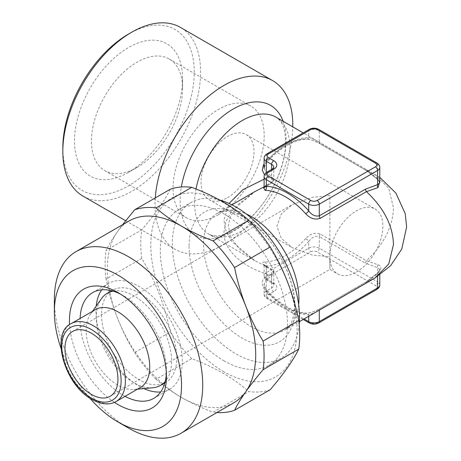 <?xml version="1.0" encoding="UTF-8"?>
<svg xmlns="http://www.w3.org/2000/svg" width="461" height="461" viewBox="0 0 461 461"><rect width="100%" height="100%" fill="white"/><g stroke="black" fill="none" stroke-linecap="round" stroke-linejoin="round"><path stroke-width="0.35" stroke-dasharray="2.31 1.73" d="M101.708 289.825A61.071 35.261 60 0 1 108.6 283.411A61.071 35.261 60 0 1 139.136 286.437A61.071 35.261 60 0 1 179.035 340.253A61.071 35.261 60 0 1 169.677 389.193A61.071 35.261 60 0 1 160.676 391.959M143.855 388.594A61.071 35.261 60 0 1 139.136 386.168A61.071 35.261 60 0 1 96.211 306.075M120.667 294.216A61.071 35.261 60 0 1 123.243 295.616L123.243 295.616A61.071 35.261 60 0 1 166.427 370.413A61.071 35.261 60 0 1 166.352 373.341M125.058 396.351A61.071 35.261 60 0 1 123.243 395.348A61.071 35.261 60 0 1 80.093 318.476M117.941 292.556L123.243 295.616L117.947 292.556M89.67 397.981A89.924 51.92 60 0 1 60.99 348.303M128.538 428.079A104.912 60.57 60 0 1 54.358 299.592M270.227 389.695A112.403 64.897 60 0 1 248.784 391.608L213.12 412.197C201.682 407.899 191.154 402.995 181.53 397.486A104.912 60.57 60 0 1 117.284 317.566A104.912 60.57 60 0 1 117.284 231.906A104.912 60.57 60 0 1 129.074 220.975M223.919 371.791A103.414 59.705 60 0 1 150.793 245.137A103.414 59.705 60 0 1 223.919 202.921A103.414 59.705 60 0 1 297.04 329.575A103.414 59.705 60 0 1 223.919 371.791M233.981 402.683A104.912 60.57 60 0 1 181.53 397.486C171.924 391.896 163.436 385.811 156.054 379.247L191.713 358.658C203.088 362.922 213.616 367.826 223.308 373.37C232.845 378.925 241.339 385.004 248.784 391.608M191.713 358.658A112.403 64.897 60 0 1 170.27 331.983L134.612 352.573C127.881 341.538 122.102 329.869 117.284 317.566C112.547 305.228 108.813 292.383 106.076 279.032L141.734 258.442C155.248 280.495 164.756 305.009 170.27 331.983M141.734 258.442A112.403 64.897 60 0 1 141.734 229.849L106.076 250.438C108.808 244.866 112.542 238.689 117.284 231.906L122.545 224.743M170.27 189.258C164.854 200.379 155.345 213.916 141.734 229.849M329.892 195.579L312.23 197.325L292.424 204.54L281.268 214.019L276.905 226.172L281.268 238.32L292.424 247.805L312.23 255.014L329.892 256.765L329.892 195.579M356.388 272.059A37.468 21.632 120 0 0 380.867 239.04A37.468 21.632 120 0 0 375.121 209.017A37.468 21.632 120 0 0 356.388 210.873A37.468 21.632 120 0 0 329.892 256.765A37.468 21.632 120 0 0 337.654 273.915A37.468 21.632 120 0 0 356.388 272.059M218.618 214.544A64.448 37.208 120 0 0 260.719 157.754A64.448 37.208 120 0 0 250.842 106.116A64.448 37.208 120 0 0 218.618 109.309A64.448 37.208 120 0 0 176.517 166.098A64.448 37.208 120 0 0 186.4 217.736A64.448 37.208 120 0 0 218.618 214.544M227.515 197.654A37.468 21.632 120 0 0 251.994 164.64A37.468 21.632 120 0 0 246.249 134.612A37.468 21.632 120 0 0 227.515 136.468A37.468 21.632 120 0 0 203.036 169.487A37.468 21.632 120 0 0 208.781 199.509A37.468 21.632 120 0 0 227.515 197.654M137.021 167.435L137.021 167.435A64.448 37.208 120 0 0 182.591 88.506A64.448 37.208 120 0 0 169.239 59.002A64.448 37.208 120 0 0 137.021 62.195A64.448 37.208 120 0 0 94.92 118.984A64.448 37.208 120 0 0 104.797 170.628A64.448 37.208 120 0 0 137.021 167.435L128.538 172.328A76.434 44.129 120 0 0 182.591 78.716A76.434 44.129 120 0 0 128.538 47.512A76.434 44.129 120 0 0 74.492 141.124A76.434 44.129 120 0 0 128.538 172.328L137.021 167.435M264.113 158.256A7.491 4.328 180 0 1 266.308 155.196L308.697 130.722A7.491 4.328 180 0 1 319.294 130.722L319.294 142.386C315.307 139.908 311.774 138.254 308.697 137.413A70.441 40.666 120 0 0 287.503 144.184A70.441 40.666 120 0 0 266.308 161.886A2.997 0.83 41.8 0 1 266.423 162.658L266.423 162.658A2.997 0.83 41.8 0 1 265.092 162.358A67.444 38.937 -60 0 1 285.382 145.405A67.444 38.937 -60 0 1 305.678 138.922C310.201 139.228 315.042 140.876 320.199 143.867L366.42 170.553L374.856 174.252L388.721 188.29L393.481 207.813C392.87 226.8 383.852 244.428 366.42 260.701A2.997 1.729 120 0 0 365.521 263.225L377.582 267.697L379.778 269.483L377.582 273.811L365.521 283.273A2.997 1.729 60 0 1 366.143 281.901A2.997 1.729 60 0 1 366.42 281.786L374.856 278.087M155.282 197.913A97.415 56.242 120 0 0 155.034 204.753A97.415 56.242 120 0 0 175.209 249.349A97.415 56.242 120 0 0 249.62 223.948A97.415 56.242 120 0 0 292.787 126.873M83.009 196.121A97.415 56.242 120 0 0 158.083 170.023A97.415 56.242 120 0 0 200.604 71.985A97.415 56.242 120 0 0 180.43 27.389M62.834 147.854A92.92 53.649 120 0 0 128.538 185.789A92.92 53.649 120 0 0 194.248 71.985A92.92 53.649 120 0 0 128.538 34.051M299.189 324.4A89.924 51.92 60 0 1 280.899 358.295A89.924 51.92 60 0 1 235.934 353.841A89.924 51.92 60 0 1 177.191 274.6A89.924 51.92 60 0 1 190.975 202.54A89.924 51.92 60 0 1 219.811 200.086M140.421 387.476A44.959 25.96 60 0 1 133.88 389.505A44.959 25.96 60 0 1 117.941 385.252A44.959 25.96 60 0 1 90.396 350.965A44.959 25.96 60 0 1 90.431 314.252A44.959 25.96 60 0 1 95.462 309.602M112.985 291.122A53.205 30.72 60 0 1 133.955 295.853A53.205 30.72 60 0 1 167.159 338.028A53.205 30.72 60 0 1 165.194 381.541M152.816 387.77A53.205 30.72 60 0 1 133.955 382.734A53.205 30.72 60 0 1 101.362 342.166A53.205 30.72 60 0 1 101.403 298.722M264.113 179.196L269.017 177.583L271.022 178.067L273.73 180.447L271.022 183.507L264.107 186.797M365.521 283.273L319.294 309.959C315.307 312.431 311.774 314.091 308.697 314.926A70.441 40.666 60 0 1 266.308 290.453L264.113 284.091L266.308 279.366L271.61 276.306L273.799 272.474L273.73 271.892L271.022 268.838L254.962 260.782L239.426 249.113L231.042 237.611L228.31 226.213L230.033 217.091L238.982 203.676L254.962 191.557L231.848 210.931L225.861 221.672L223.919 232.286C223.176 249.384 241.725 266.856 269.017 274.762L271.022 274.278L273.73 271.892L273.592 271.345L273.799 272.451M195.994 189.004A67.444 38.937 120 0 0 194.582 203.117A67.444 38.937 120 0 0 208.551 233.992L254.956 260.782L231.848 241.408L225.861 230.667L223.919 220.053L229.036 203.445M223.919 360.779A89.924 51.92 -120 0 0 268.878 365.233A89.924 51.92 -120 0 0 282.662 293.173A89.924 51.92 -120 0 0 223.919 213.933A89.924 51.92 -120 0 0 178.954 209.478A89.924 51.92 -120 0 0 165.171 281.538A89.924 51.92 -120 0 0 223.919 360.779M139.136 292.862A53.205 30.72 60 0 1 173.895 339.745A53.205 30.72 60 0 1 165.741 382.376A53.205 30.72 60 0 1 139.136 379.743A53.205 30.72 60 0 1 104.382 332.859A53.205 30.72 60 0 1 112.536 290.228A53.205 30.72 60 0 1 139.136 292.862M273.73 271.892L273.799 272.474L271.61 270.186A2.997 1.729 -60 0 0 271.022 268.838L265.686 265.755A2.997 1.729 -60 0 1 266.308 267.126L264.113 265.732L266.308 265.98L266.308 272.67A7.491 4.328 0 0 0 264.113 275.73A7.491 4.328 0 0 0 266.308 278.79L271.61 281.85A7.491 4.328 180 0 1 273.799 284.91A7.491 4.328 180 0 1 271.61 287.969L266.308 291.029A7.491 4.328 0 0 0 264.113 294.083A7.491 4.328 0 0 0 266.308 297.143L304.076 318.949M271.61 169.475L271.61 176.033L273.799 179.865L273.592 180.994L273.799 179.894M273.73 180.447L273.799 179.865L271.61 182.153A2.997 1.729 -120 0 1 271.022 183.507L265.686 186.584A2.997 1.729 -120 0 0 266.308 185.213L264.113 186.607M329.892 256.765C329.892 273.269 329.892 273.269 329.892 256.765C329.892 273.269 329.892 273.269 329.892 256.765M308.697 316.281L308.697 314.926A2.997 2.305 92 0 0 306.68 313.157A2.997 2.305 92 0 0 305.678 313.417C310.201 313.111 315.042 311.463 320.199 308.478L366.42 281.786L377.991 272.797C381.864 268.498 381.864 265.824 377.991 264.764L366.42 260.701L320.199 234.015C315.053 232.263 310.213 233.79 305.678 238.591A2.997 0.83 41.8 0 1 308.697 241.506C311.792 237.277 315.324 235.623 319.294 236.539L319.294 248.197A7.491 4.328 0 0 0 308.697 248.197L266.308 272.67A2.997 1.729 -120 0 0 268.429 276.341L310.818 251.867A4.495 2.593 180 0 1 317.18 251.867L375.461 285.52A4.495 2.593 180 0 1 375.461 289.191L317.18 322.844A4.495 2.593 180 0 1 310.818 322.844L268.429 298.371A4.495 2.593 180 0 1 268.429 294.7L273.725 291.64A10.494 6.056 0 0 0 273.725 283.071L268.429 280.011A4.495 2.593 180 0 1 268.429 276.341M318.678 129.351A2.997 1.729 -60 0 1 319.294 130.722L377.582 164.375L377.582 178.528A2.997 1.031 134.9 0 0 377.588 179.427C379.317 181.386 380.048 182.533 379.778 182.856L377.582 178.528L365.521 169.072A2.997 1.729 120 0 0 366.143 170.443A2.997 1.729 120 0 0 366.42 170.553L377.991 179.548L379.778 181.663M305.678 238.591A67.444 38.937 -60 0 1 265.092 262.021C261.191 262.079 261.295 263.283 265.409 265.645L269.017 267.732M269.017 274.762L265.409 276.842C261.306 280.432 261.203 284.812 265.092 289.986A67.444 38.937 -120 0 0 305.678 313.417M266.931 153.824A2.997 1.729 -120 0 0 266.308 155.196L266.308 161.886L264.113 168.248C264.476 167.274 263.214 167.343 266.423 162.658C272.97 155.363 279.792 149.664 286.88 145.555C294.02 141.498 300.624 139.372 306.68 139.187L306.68 139.187A2.997 2.305 88 0 1 305.678 138.922M264.113 168.253L266.308 172.973L271.61 176.033A2.997 1.729 -60 0 1 271.022 178.067M377.991 264.764A2.997 2.219 98.9 0 0 377.582 267.697L377.582 281.85L319.294 248.197A2.997 1.729 -60 0 1 317.18 251.867M377.582 276.433L377.582 273.811A2.997 1.031 45.1 0 1 377.588 272.918A2.997 1.031 45.1 0 1 377.991 272.797M268.429 298.371A2.997 1.729 -60 0 1 266.931 298.515A2.997 1.729 -60 0 1 266.308 297.143L266.308 290.453A2.997 0.83 138.2 0 0 266.423 289.681C280.363 304.681 293.784 312.506 306.68 313.157L306.68 313.157C309.74 312.846 312.247 312.719 319.917 308.588A2.997 1.729 60 0 1 320.199 308.478M265.092 262.021A2.997 2.305 88 0 1 266.308 265.98A70.441 40.666 120 0 0 308.697 241.506L308.697 248.197A2.997 1.729 -120 0 0 310.818 251.867M303.2 319.456L266.931 298.515C264.954 297.166 264.015 295.691 264.113 294.083L264.113 284.091C264.476 285.065 263.214 284.996 266.423 289.681L266.423 289.681A2.997 0.83 138.2 0 0 265.092 289.986M365.521 169.072L319.294 142.386A2.997 1.729 120 0 0 319.917 143.757L366.143 170.443L377.588 179.427A2.997 1.031 134.9 0 0 377.991 179.548M309.319 129.351A2.997 1.729 -120 0 0 308.697 130.722L308.697 137.413A2.997 2.305 88 0 1 306.68 139.187C309.74 139.493 312.247 139.625 319.917 143.757A2.997 1.729 120 0 0 320.199 143.867M106.076 279.032A112.403 64.897 60 0 1 106.076 250.438M156.054 379.247A112.403 64.897 60 0 1 134.612 352.573M216.866 412.566A112.403 64.897 60 0 1 213.12 412.197M114.449 402.361A68.568 39.588 60 0 1 69.582 324.648M189.068 246.289A74.936 43.265 -120 0 0 242.054 338.069A74.936 43.265 -120 0 0 295.04 307.475A74.936 43.265 -120 0 0 242.054 215.696A74.936 43.265 -120 0 0 189.068 246.289M298.67 304.646A67.444 38.937 60 0 1 284.956 329.995A67.444 38.937 60 0 1 232.984 311.924A67.444 38.937 60 0 1 203.543 244.053A67.444 38.937 60 0 1 217.511 213.178A67.444 38.937 60 0 1 246.324 213.979M283.152 121.306A74.936 43.265 -60 0 1 286.085 139.695A74.936 43.265 -60 0 1 233.099 231.468A74.936 43.265 -60 0 1 180.107 200.875A74.936 43.265 -60 0 1 181.352 186.982M208.551 233.992A67.444 38.937 120 0 0 260.523 215.921A67.444 38.937 120 0 0 289.963 148.05A67.444 38.937 120 0 0 275.995 117.175C282.956 121.998 284.973 128.642 285.572 141.93C286.016 163.816 272.428 195.556 253.348 214.953C244.872 223.648 236.62 229.664 228.593 233.001L221.09 235.34C215.967 236.326 211.789 235.871 208.551 233.992M116.051 401.548A44.959 25.96 60 0 1 93.566 399.324A44.959 25.96 60 0 1 64.194 359.701A44.959 25.96 60 0 1 71.086 323.674M265.686 186.584A2.997 1.729 -120 0 1 265.409 186.693L269.017 184.613M269.017 177.583L265.409 175.497A2.997 1.729 -60 0 0 266.308 172.973L266.308 172.581M264.113 176.609A7.491 4.328 180 0 1 266.308 173.549L266.308 185.213L271.61 182.153L271.61 170.489A7.491 4.328 0 0 0 273.799 167.435L273.799 179.865M266.931 172.178A2.997 1.729 60 0 0 266.308 173.549L271.61 170.489A2.997 1.729 60 0 1 272.226 169.118M376.96 163.004A2.997 1.729 -60 0 1 377.582 164.375A7.491 4.328 180 0 1 379.778 167.435M266.308 267.126L266.308 278.79A2.997 1.729 -60 0 0 266.931 280.161L272.226 283.221A2.997 1.729 -60 0 1 271.61 281.85L271.61 270.186L266.308 267.126M271.022 274.278A2.997 1.729 -120 0 1 271.61 276.306L271.61 287.969A2.997 1.729 60 0 0 273.725 291.64M265.409 276.842A2.997 1.729 -120 0 1 266.308 279.366L266.308 291.029A2.997 1.729 60 0 0 268.429 294.7M379.778 274.981L379.778 269.483L377.588 272.918L366.143 281.901L319.917 308.588A2.997 1.729 60 0 0 319.294 309.959L319.294 310.167M379.778 284.91A7.491 4.328 0 0 0 377.582 281.85A2.997 1.729 -60 0 1 375.461 285.52M320.199 234.015A2.997 1.729 120 0 0 319.294 236.539L365.521 263.225M265.409 265.645A2.997 1.729 -60 0 1 265.686 265.755L263.692 264.407L264.113 265.732L264.113 275.73C264.015 277.332 264.954 278.813 266.931 280.161A2.997 1.729 -60 0 0 268.429 280.011M310.818 322.844A2.997 1.729 -60 0 1 309.319 322.994M318.678 322.994A2.997 1.729 60 0 1 317.18 322.844M376.96 289.341A2.997 1.729 60 0 1 375.461 289.191M273.725 283.071A2.997 1.729 -60 0 1 272.226 283.221L273.799 284.91L273.799 272.474M153.778 398.373L169.677 389.193M166.427 370.413L166.427 376.533M231.952 204.84L217.511 213.178C225.521 209.772 228.673 211.288 237.421 214.117C247.396 218.249 257.422 226.224 267.495 238.049C283.959 257.445 294.844 285.457 294.533 305.24L294.101 312.247C293.052 318.995 291.289 323.783 288.811 326.613L284.956 329.995L299.396 321.651M72.717 331.39L292.424 204.54M169.239 59.002L250.842 106.116M182.591 88.506L182.591 78.716M133.88 389.505L137.482 389.176M379.778 177.364L303.2 132.883M246.249 134.612L375.121 209.017M208.781 199.509L292.424 247.805M268.878 365.233L280.899 358.295M164.836 382.901L165.741 382.376M111.631 290.747L112.536 290.228M178.954 209.478L190.975 202.54M110.185 396.281L329.892 269.437L337.654 273.915M90.431 314.252L92.517 311.302M125.651 220.738L175.209 249.349M104.797 170.628L186.4 217.736M92.707 292.591L108.6 283.411"/><path stroke-width="0.69" d="M160.676 391.959A61.071 35.261 60 0 1 143.855 388.594M166.352 373.341A61.071 35.261 60 0 1 153.778 398.373A61.071 35.261 60 0 1 125.058 396.351M117.947 292.556L117.941 292.556A68.568 39.588 60 0 1 166.427 376.533A68.568 39.588 60 0 1 117.941 404.522A68.568 39.588 60 0 1 114.449 402.361M60.99 348.303A89.924 51.92 60 0 1 54.358 311.826A89.924 51.92 60 0 1 117.941 275.119A89.924 51.92 60 0 1 181.53 385.252A89.924 51.92 60 0 1 117.941 421.959L117.941 421.959A89.924 51.92 60 0 1 89.67 397.981M128.538 428.079L117.941 421.959L128.538 428.079A104.912 60.57 60 0 0 180.994 433.277L233.981 402.683A104.912 60.57 60 0 0 245.771 391.752C241.04 398.523 237.3 404.7 234.563 410.278L270.227 389.695C283.734 373.894 293.248 360.364 298.757 349.098L263.098 369.687C256.368 377.571 250.594 384.923 245.771 391.752A104.912 60.57 60 0 0 245.771 306.092C250.594 318.378 256.368 330.047 263.098 341.094L298.757 320.51A112.403 64.897 60 0 1 298.757 349.098M54.358 311.826L54.358 299.592A104.912 60.57 60 0 1 76.088 251.568A104.912 60.57 60 0 1 128.538 256.76A104.912 60.57 60 0 1 197.078 349.208A104.912 60.57 60 0 1 180.994 433.277M76.088 251.568L129.074 220.975A104.912 60.57 60 0 1 181.53 226.167C191.154 231.676 201.682 236.579 213.12 240.878L248.784 220.289A112.403 64.897 60 0 1 270.227 246.963L234.563 267.553C237.294 280.899 241.028 293.743 245.771 306.092A104.912 60.57 60 0 0 181.53 226.167C171.924 220.577 163.436 214.492 156.054 207.928A112.403 64.897 60 0 0 134.612 209.841L170.27 189.258A112.403 64.897 60 0 1 191.713 187.339L156.054 207.928M248.784 220.289C241.339 213.685 232.845 207.606 223.308 202.051C213.616 196.507 203.088 191.603 191.713 187.339M91.451 394.426A37.468 21.632 60 0 1 66.972 361.412A37.468 21.632 60 0 1 72.717 331.39A37.468 21.632 60 0 1 91.451 333.245A37.468 21.632 60 0 1 115.924 366.259A37.468 21.632 60 0 1 110.185 396.281A37.468 21.632 60 0 1 91.451 394.426M379.778 177.364L395.878 193.05L405.207 213.599L406.642 226.973L401.773 249.003L390.588 265.726L374.856 278.087L388.721 264.049L393.481 244.526C392.87 225.538 383.852 207.911 366.42 191.643L320.199 218.33C315.053 220.076 310.213 218.554 305.678 213.754A2.997 0.83 138.2 0 0 308.697 210.833C311.792 215.062 315.324 216.716 319.294 215.806L365.521 189.119L377.582 184.648L379.778 182.856L379.778 167.435A7.491 4.328 180 0 1 377.582 170.489L377.582 184.648A2.997 2.219 -98.9 0 0 377.991 187.575L366.42 191.643A2.997 1.729 60 0 1 365.521 189.119M292.787 126.873A97.415 56.242 120 0 0 292.804 125.213A97.415 56.242 120 0 0 272.624 80.617A97.415 56.242 120 0 0 200.264 103.938A97.415 56.242 120 0 0 155.282 197.913M272.624 80.617L180.43 27.389A97.415 56.242 120 0 0 131.719 32.212A97.415 56.242 120 0 0 62.834 151.525A97.415 56.242 120 0 0 83.009 196.121L125.651 220.738M131.719 32.212L128.538 34.051A92.92 53.649 120 0 0 62.834 147.854L62.834 151.525M219.811 200.086A89.924 51.92 60 0 1 235.934 206.995A89.924 51.92 60 0 1 299.189 324.4M117.941 311.826A44.959 25.96 60 0 1 147.318 351.449A44.959 25.96 60 0 1 140.421 387.476L116.051 401.548A44.959 25.96 60 0 0 122.943 365.521A44.959 25.96 60 0 0 93.566 325.898A44.959 25.96 60 0 0 71.086 323.674L95.462 309.602A44.959 25.96 60 0 1 117.941 311.826M165.194 381.541A53.205 30.72 60 0 1 160.561 385.373A53.205 30.72 60 0 1 152.816 387.77L137.482 389.176M264.107 186.797L254.962 191.557L231.952 204.84M305.678 213.754A67.444 38.937 -120 0 0 285.382 196.801A67.444 38.937 -120 0 0 265.092 190.318L263.64 187.811M229.036 203.445L242.993 189.638L264.113 179.196M264.476 174.834L262.269 170.155L263.508 164.612M96.211 306.075A61.071 35.261 60 0 1 101.708 289.825M92.517 311.302L101.403 298.722A53.205 30.72 60 0 1 107.355 293.219A53.205 30.72 60 0 1 112.985 291.122M379.778 181.663L377.991 187.575M268.429 175.998L310.818 200.472A4.495 2.593 0 0 0 317.18 200.472L375.461 166.819A4.495 2.593 0 0 0 375.461 163.148L317.18 129.501A4.495 2.593 0 0 0 310.818 129.501L268.429 153.974A4.495 2.593 0 0 0 268.429 157.645L273.725 160.705A10.494 6.056 180 0 1 273.725 169.268L268.429 172.328A4.495 2.593 0 0 0 268.429 175.998A2.997 1.729 -60 0 0 266.308 179.669A7.491 4.328 180 0 1 264.113 176.609L264.113 186.607L266.308 186.359A70.441 40.666 60 0 1 287.503 193.13A70.441 40.666 60 0 1 308.697 210.833L308.697 204.142L266.308 179.669L266.308 186.359A2.997 2.305 92 0 1 265.092 190.318M234.563 410.278A112.403 64.897 60 0 1 216.866 412.566M263.098 341.094A112.403 64.897 60 0 1 263.098 369.687M213.12 240.878A112.403 64.897 60 0 1 234.563 267.553M298.757 320.51C293.346 293.784 283.832 269.264 270.227 246.963M122.545 224.743L134.612 209.841M69.582 324.648A68.568 39.588 60 0 1 117.941 292.556M80.093 318.476A61.071 35.261 60 0 1 92.707 292.591A61.071 35.261 60 0 1 120.667 294.216M246.324 213.979A67.444 38.937 60 0 1 298.924 299.12A67.444 38.937 60 0 1 298.67 304.646M181.352 186.982A74.936 43.265 -60 0 1 229.993 110.997A74.936 43.265 -60 0 1 283.152 121.306M91.451 329.569A41.963 24.226 60 0 1 121.122 380.965A41.963 24.226 60 0 1 91.451 398.097A41.963 24.226 60 0 1 61.774 346.707A41.963 24.226 60 0 1 91.451 329.569M303.2 132.883L275.995 117.175A67.444 38.937 120 0 0 229.52 129.887A67.444 38.937 120 0 0 195.994 189.004M375.461 166.819A2.997 1.729 60 0 1 377.582 170.489L319.294 204.142L319.294 215.806A2.997 1.729 60 0 0 320.199 218.33M317.18 200.472A2.997 1.729 60 0 1 319.294 204.142A7.491 4.328 180 0 1 308.697 204.142A2.997 1.729 -60 0 1 310.818 200.472M268.429 172.328A2.997 1.729 60 0 0 266.931 172.178L272.226 169.118L273.799 167.435A7.491 4.328 0 0 0 271.61 164.375L271.61 169.475M273.725 160.705A2.997 1.729 -60 0 0 271.61 164.375L266.308 161.315L266.308 172.581M268.429 157.645A2.997 1.729 -60 0 0 266.308 161.315A7.491 4.328 180 0 1 264.113 158.256L264.113 168.253M304.076 318.949L308.697 321.617A7.491 4.328 0 0 0 319.294 321.617L377.582 287.969A7.491 4.328 0 0 0 379.778 284.91L379.778 274.981M308.697 316.281L308.697 321.617A2.997 1.729 -60 0 0 309.319 322.994C312.437 324.538 315.555 324.538 318.678 322.994L376.96 289.341C378.942 287.987 379.881 286.512 379.778 284.91M319.294 310.167L319.294 321.617A2.997 1.729 60 0 1 318.678 322.994M377.582 276.433L377.582 287.969A2.997 1.729 60 0 1 376.96 289.341M375.461 163.148A2.997 1.729 -60 0 1 376.96 163.004C378.925 164.323 379.858 165.799 379.778 167.435M317.18 129.501A2.997 1.729 -60 0 1 318.678 129.351L376.96 163.004M272.226 169.118A2.997 1.729 60 0 1 273.725 169.268M310.818 129.501A2.997 1.729 -120 0 0 309.319 129.351C312.437 127.806 315.555 127.806 318.678 129.351M268.429 153.974A2.997 1.729 -120 0 0 266.931 153.824L309.319 129.351M71.086 323.674C49.978 332.98 64.419 385.102 92.067 399.474C101.299 404.591 109.292 405.288 116.051 401.548M160.561 385.373L164.836 382.901M107.355 293.219L111.631 290.747M374.856 278.087L299.396 321.651M265.686 186.584L263.692 187.932L264.113 186.607M303.2 319.456L309.319 322.994M266.931 172.178C264.954 173.532 264.015 175.007 264.113 176.609M266.931 153.824C264.954 155.173 264.015 156.654 264.113 158.256"/></g></svg>
